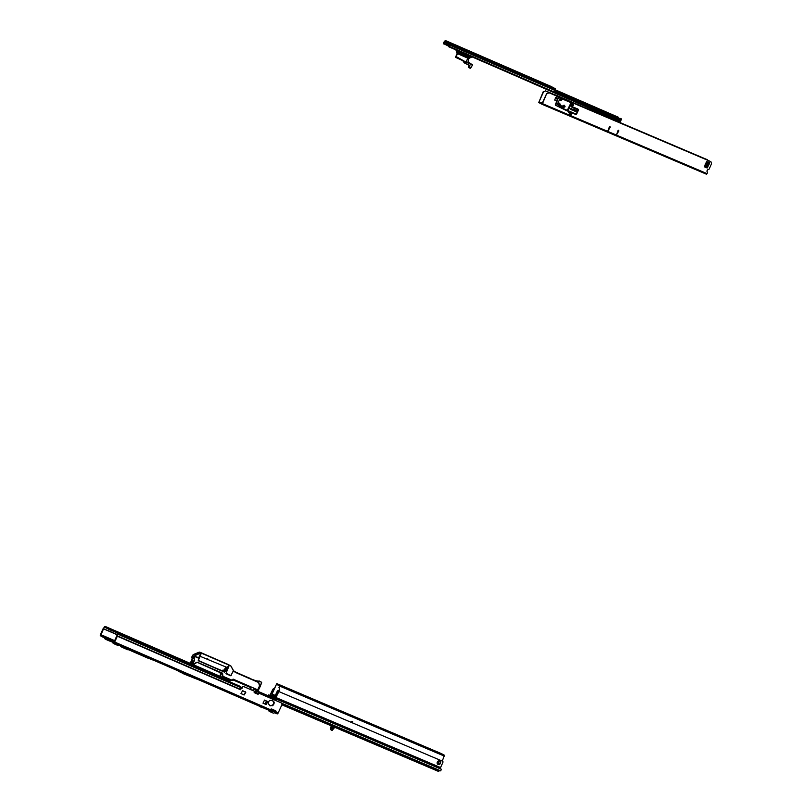 <?xml version="1.0" encoding="UTF-8"?>
<svg xmlns="http://www.w3.org/2000/svg" width="812" height="812" viewBox="0 0 812 812"><rect width="100%" height="100%" fill="white"/><g stroke="black" fill="none" stroke-linecap="round" stroke-linejoin="round"><path stroke-width="1.22" d="M272.497 700.188A0.751 0.66 118.2 0 0 271.817 700.309L271.766 700.32A2.761 2.406 118.2 0 0 270.995 700.36A1.715 1.492 -61.8 0 1 270.152 700.289L270.031 700.259A3.258 2.842 118.2 0 0 268.336 703.953L268.437 704.024A1.715 1.492 -61.8 0 1 269.066 704.583A2.761 2.406 118.2 0 0 269.554 705.171L269.574 705.212A0.751 0.66 118.2 0 0 270.619 705.669L270.67 705.658A2.761 2.406 118.2 0 0 271.441 705.618A1.715 1.492 -61.8 0 1 272.284 705.689L272.406 705.719A3.258 2.842 118.2 0 0 274.101 702.025L273.999 701.954A1.715 1.492 -61.8 0 1 273.37 701.395A2.761 2.406 118.2 0 0 272.883 700.807L272.862 700.766A0.751 0.66 118.2 0 0 272.497 700.188M227.451 680.7L227.857 679.806L105.357 626.488L103.297 628.326A1.198 0.589 -66.5 0 0 103.144 628.61L100.475 634.446A1.198 0.589 -66.5 0 0 100.495 635.806L113.639 642.85A1.198 0.589 -66.5 0 0 113.67 642.86A1.198 0.589 -66.5 0 0 114.665 642.038L117.334 636.212A1.198 0.589 -66.5 0 0 117.446 635.908L118.085 633.289L120.288 634.233L120.531 635.37A0.69 0.579 87.6 0 0 120.683 635.471L126.164 637.856A0.69 0.579 87.6 0 0 126.337 637.897L126.591 637.004L122.115 635.096M111.589 629.452L110.097 628.803M107.61 628.742L107.245 628.589A0.69 0.568 -33 0 1 107.103 628.488L107.265 627.311L108.93 628.143M107.478 628.549L104.931 627.422L105.357 626.488L104.393 626.844L100.921 634.872L114.076 641.927L117.527 634.304M118.258 633.319L108.676 629.31L109.102 628.376M123.901 635.776L120.003 634.081M109.823 628.691L109.001 628.244M120.196 634.355L121.161 634.761L120.349 634.324M124.906 636.151L240.139 686.323A1.198 0.589 113.5 0 1 240.352 686.739L240.332 687.409A0.68 0.579 87.6 0 0 240.707 687.967L240.575 689.388A1.198 0.589 113.5 0 1 240.464 689.692L117.334 636.212M240.139 686.323L126.591 637.004L126.073 637.907M114.38 630.518L113.69 630.132M224.843 678.385L227.37 679.482A1.198 0.589 113.5 0 1 227.37 679.482A1.198 0.589 113.5 0 1 227.39 679.492L227.857 679.806M227.39 679.492L113.853 630.173L113.416 631.107M107.864 638.273L110.889 639.592A1.066 0.518 113.5 0 1 110.889 639.592A1.066 0.518 113.5 0 0 110.858 639.572M111.569 640.11L113.406 640.993L111.528 640.201M114.299 641.632L113.426 641.257L114.259 641.703M270.437 709.718L275.481 711.85A1.025 0.893 118.2 0 0 275.654 711.495M270.68 709.333L275.928 712.094A1.025 0.893 118.2 0 0 276.019 711.86L275.572 711.616M114.543 641.094L112.685 640.1L114.614 640.932M269.625 710.601L269.848 711.292A1.066 0.924 118.2 0 0 270.325 711.83L273.157 713.068A1.066 0.924 118.2 0 0 273.888 713.048L274.639 712.784A1.198 0.589 113.5 0 1 274.639 712.784L277.105 713.86A1.198 0.589 113.5 0 0 277.125 713.87A1.198 0.589 113.5 0 0 278.12 713.048L281.805 704.999A1.715 1.492 -61.8 0 0 281.145 702.847L258.957 693.204L258.114 694.331L254.217 692.636L254.532 691.276L243.58 686.526A0.69 0.599 118.2 0 0 242.768 686.851L242.758 686.871A0.68 0.599 -61.8 0 0 242.747 686.901L242.22 688.048A0.68 0.599 118.2 0 1 241.387 688.424L240.484 689.713M276.019 711.86A0.69 0.599 118.2 0 0 276.09 711.728L276.05 711.708A1.025 0.893 118.2 0 0 275.562 710.733L271.726 709.069A1.025 0.893 118.2 0 0 270.65 709.363L270.609 709.343A0.69 0.599 118.2 0 0 270.447 709.708L269.807 710.673A1.198 0.589 -66.5 0 1 269.726 710.652A1.198 0.589 -66.5 0 1 269.706 710.642L113.69 642.871L269.726 710.652M275.075 711.86L274.74 712.814L275.928 712.094L278.12 713.048M274.74 712.814A1.198 0.589 113.5 0 1 274.659 712.794L277.125 713.87M117.811 634.71L103.611 628.813M267.706 702.045L266.082 704.511L263.068 703.202L264.489 700.086L267.706 702.045L265.636 704.268L262.926 703.091M245.762 692.514L244.138 694.981L241.123 693.671L242.555 690.555L245.762 692.514L243.701 694.737L240.981 693.56M276.05 711.708L275.613 711.474A1.025 0.893 118.2 0 0 275.329 710.632M241.387 688.424L240.951 688.19A0.68 0.599 118.2 0 0 241.773 687.805L242.301 686.668A0.68 0.599 -61.8 0 1 242.321 686.627L242.758 686.871M254.075 691.042L243.133 686.282A0.69 0.599 118.2 0 0 242.321 686.617L242.321 686.627M280.891 702.705A1.715 1.492 -61.8 0 0 280.708 702.603L258.52 692.971L257.678 694.098L254.146 692.565M245.265 691.733L245.325 692.271M267.209 701.263L267.26 701.801M272.294 700.137A0.751 0.66 -61.8 0 1 272.426 700.523L272.446 700.573A2.761 2.406 -61.8 0 1 272.933 701.152A1.715 1.492 118.2 0 0 273.553 701.72L273.806 701.852M274.101 702.025L273.654 701.791A3.258 2.842 -61.8 0 1 271.969 705.486L271.847 705.455A1.715 1.492 118.2 0 0 270.995 705.384A2.761 2.406 -61.8 0 1 270.223 705.415L270.173 705.435A0.751 0.66 -61.8 0 1 269.696 705.598M120.531 635.37L118.095 634.192M106.839 628.244L104.312 626.935M267.148 695.346A1.715 1.492 118.2 0 0 266.965 695.245L257.861 691.286M265.128 704.045L266.529 700.969M268.204 697.173A1.715 1.492 118.2 0 0 268.224 696.645M267.838 695.782A1.715 1.492 118.2 0 0 267.402 695.478L257.12 691.022L257.84 691.327L260.124 686.576L257.84 691.327M259.089 693.215A0.751 0.66 118.2 0 0 258.074 692.94L258.023 692.961A2.761 2.406 118.2 0 0 257.252 693.001A1.715 1.492 -61.8 0 1 256.399 692.92L256.277 692.9A3.258 2.842 118.2 0 0 256.115 693.001M274.568 712.743L274.994 711.809A1.066 0.924 118.2 0 0 274.263 711.83L270.751 710.896L270.528 710.206A1.066 0.924 -61.8 0 0 270.355 709.891M106.788 628.011L107.265 627.311L105.357 626.488M270.7 710.764L272.477 711.535M272.507 711.535L273.157 711.241A1.066 0.924 -61.8 0 1 273.888 711.221M270.203 711.769L269.208 711.241A1.066 0.924 -61.8 0 1 268.742 710.693L268.569 710.155M179.99 671.676L183.959 674.011L180.964 672.092M199.793 680.273L183.959 674.011M144.962 656.461L146.87 657.294M155.163 660.887L146.891 657.649M128.672 649.387L128.54 649.539A1.096 0.538 113.5 0 1 127.92 649.833A1.096 0.538 113.5 0 1 127.9 649.823L122.46 647.458A1.096 0.538 -66.5 0 0 123.048 647.164L123.191 647.002M120.491 645.824A1.096 0.538 -66.5 0 0 120.673 646.504L122.419 647.438A1.096 0.538 -66.5 0 0 122.439 647.448L127.92 649.833M112.949 642.515L112.959 642.485A1.096 0.538 -66.5 0 0 113.132 643.226L114.878 644.16A1.096 0.538 113.5 0 1 114.878 644.16L117.892 645.469A1.096 0.538 113.5 0 1 117.892 645.469A1.096 0.538 113.5 0 0 118.532 645.195L118.664 645.032M115.649 643.723L115.507 643.886A1.096 0.538 113.5 0 1 114.888 644.17L117.913 645.479M107.519 639.572L107.255 639.43A1.096 0.538 113.5 0 1 106.616 639.734A1.096 0.538 113.5 0 1 106.595 639.724L104.86 638.8A1.096 0.538 -66.5 0 1 104.677 638.08L104.677 638.049M110.067 640.942A1.096 0.538 113.5 0 1 109.63 641.044A1.096 0.538 113.5 0 1 109.61 641.044L106.636 639.744L109.63 641.044M125.718 636.588L122.927 635.532M110.777 629.016L113.568 630.082M225.949 666.987L224.569 670.306L225.706 666.875M200.128 656.299L227.228 667.535L225.32 671.27M224.934 671.199L224.782 671.91L224.934 671.199L225.787 671.473L227.248 667.576M225.604 670.783L228.791 665.038L201.386 653.142M208.014 659.121L207.212 658.705M198.311 660.633L224.559 671.788M229.004 681.369L228.842 679.959L223.229 677.523L222.163 673.168M228.527 679.817L228.152 681.004L227.959 680.375M228.801 679.938L229.248 680.679M234.587 679.877L233.907 680.263L250.756 687.602L232.77 679.806L234.069 680.354L232.811 679.735L234.272 679.745L233.633 680.111M233.907 680.263L234.536 679.857M192.728 660.846L190.647 663.089L191.764 660.4L192.748 661.78L193.916 661.486M256.206 689.276L255.973 689.774L254.532 689.165L255.973 689.875L254.511 689.215L254.745 688.637M256.156 689.967L254.004 689.033M250.776 687.987L250.167 689.337M255.475 691.966L255.029 692.951M260.216 685.937L259.505 685.632L260.347 686.008L261.596 682.476L260.672 681.725L256.186 681.339M225.036 670.58L224.528 671.828L225.076 670.326L225.066 671.159L226.243 671.697L226.03 670.996M207.253 658.765L208.613 659.456M256.409 681.42L258.663 682.425L259.434 685.704L258.652 682.537L236.871 673.077L233.42 670.712L231.014 675.401L233.43 670.722L230.862 666.023L229.146 665.109M256.531 681.481L253.303 680.05M253.374 680.101L236.962 672.925L253.374 680.101M193.226 664.419L192.627 664.155L193.002 663.313L194.393 663.983L192.373 664.023L193.601 661.384L192.951 661.039L192.83 661.587L193.723 660.887M193.601 661.384L192.951 661.039M193.002 663.313L194.433 660.044L193.865 658.248L195.002 656.431L194.159 658.4L194.626 660.065L192.85 664.114L193.997 664.216L197.235 662.206L222.366 673.118L222.975 676.335L232.455 680.344L233.064 679.106L232.374 680.415L230.405 680.101L232.364 680.415M190.647 663.089L193.459 656.4M191.764 660.4L192.414 660.745M192.535 660.257L191.652 660.958M193.865 658.248L194.494 656.847L192.566 655.822L191.754 657.121L192.779 655.162M253.212 680.02L236.241 672.529M198.504 660.532L222.031 670.935L198.372 660.501M202.35 653.386L199.173 652.178L193.997 654.665L199.914 652.31M222.671 671.209L224.488 671.859M198.392 660.461L222.295 671.047M261.251 682.08L260.693 681.735L261.667 682.811L260.094 686.566L258.663 682.425L236.931 672.986M259.393 686.272L255.932 693.336L259.393 686.272L260.094 686.566L259.454 686.302M256.866 691.519L257.374 691.134M259.099 680.892L259.901 681.461M254.917 680.588L259.85 681.339L254.836 680.75M256.348 681.217L260.662 681.725L261.596 682.476M260.855 681.816L256.44 681.359L260.855 681.816M255.902 693.326L257.708 689.814M259.373 686.191L257.678 689.804L256.612 689.337L255.272 693.052M229.126 665.099L226.345 671.859L225.289 671.392L224.477 672.133L198.209 660.724L199.214 658.441L195.002 656.614M252.207 690.383L254.674 688.495L250.867 686.851L251.03 689.875M256.541 689.307L254.643 688.586M260.165 686.526L259.708 685.734M222.792 676.325L223.341 677.431L228.954 679.867L229.177 681.451M255.201 693.022L256.308 689.307M229.552 681.603L230.811 679.735M252.329 690.433L254.633 688.586L252.299 690.413M223.341 677.431L228.954 679.867M222.579 673.584L222.995 676.893M222.65 673.737L197.123 662.298L194.413 663.972M193.845 658.461L194.626 660.065M198.301 660.653L201.143 652.889L198.301 660.653L224.254 671.9M201.224 652.929L199.265 657.923L201.051 652.899L195.377 655.416M195.499 656.624L198.727 657.659L200.929 652.939M193.672 654.401L195.124 655.152L195.408 656.532L195.327 655.243L200.97 652.797L194.941 655.223L195.601 656.715L198.727 657.659M195.083 656.39L195.611 656.847L195.357 656.167M194.22 654.787L194.778 655.091M194.352 654.726L199.173 652.178L193.692 654.391L194.565 654.979M227.573 664.267L230.892 665.982L233.602 670.824L230.628 675.736L226.091 673.767L227.076 670.539L226.345 671.859M236.434 672.712L233.704 671.088M233.42 670.712L236.85 672.833M236.302 672.529L234.404 671.798M225.898 673.168L230.628 675.584L226 673.544M227.137 670.529L229.309 665.241M228.893 664.926L201.295 652.939M195.134 655.182L196.413 654.655M236.15 672.559L236.962 672.904M230.537 665.718L202.421 653.386M202.097 653.173L203.03 653.751M250.918 686.982L233.064 679.218L250.735 686.891L250.867 689.51M233.064 679.106L250.827 686.82M250.796 688.343L250.888 689.418M233.48 670.702L230.892 665.992M201.376 653.041L199.265 658.461M254.917 689.337L255.161 688.82M220.062 672.042L220.519 674.884L220.448 672.427M220.407 672.59L220.093 672.062M223.138 670.235L222.752 670.813L222.914 670.113L224.315 670.103M223.605 671.412L224.102 670.55M255.272 689.469L255.496 688.962M223.259 670.194L223.99 670.489L225.086 668.306M252.918 679.745L254.572 680.436M247.427 677.726L251.273 679.035M192.312 658.908L191.886 657.192M190.942 663.201L193.175 662.064M234.323 671.636L238.637 673.534M247.366 677.35L251.618 679.167M224.508 671.839L224.579 670.306M222.153 670.773L224.183 671.656M224.762 670.834L224.345 671.798M226.609 678.761L226.984 679.857M220.407 672.539L220.011 672.011M226.781 664.003L229.187 665.079M190.384 662.937L192.271 658.806M223.026 670.062L224 670.6M228.882 664.774L199.955 652.229L227.563 664.338M194.575 654.848L196.474 654.624M199.62 652.137L199.102 652.168M259.14 680.903L259.749 681.613M250.735 678.761L233.836 671.26M238.687 673.595L247.386 677.35M202.34 653.274L226.518 663.911M224.366 671.686L224.67 670.529M274.202 699.467L272.822 698.807L274.202 699.467M439.607 760.905A1.939 1.685 -61.8 0 1 437.79 764.295M440.439 763.361A1.939 1.685 -61.8 0 1 437.323 762.042A1.939 1.685 -61.8 0 1 440.439 763.361M331.58 727.126L331.509 728.628L331.58 727.126L331.509 728.628L332.666 726.415M333.235 726.649L332.555 727.664C331.479 729.146 331.154 728.973 331.57 727.136M331.225 725.796L330.352 729.46L331.519 730.181L333.844 726.913M269.96 695.305L272.771 689.439A1.025 0.893 -61.8 0 1 273.725 688.789L273.725 688.789M270.183 695.762L273.137 689.632A1.025 0.893 -61.8 0 1 273.979 688.992M270.061 697.985L273.735 699.579M269.848 695.346L275.512 698.168M270.071 695.803L269.371 696.249L275.288 698.767L268.66 695.864M269.817 695.387L268.66 694.899L269.817 695.397L268.66 694.899L267.96 696.503L268.924 697.488M275.288 698.767L268.305 695.722M269.33 696.27L269.33 697.66M442.713 761.28L279.013 691.621L442.713 761.28A1.025 0.893 118.2 0 1 442.875 762.397L440.53 767.614L440.378 768.72L441.403 769.268L440.683 770.862L281.642 703.222L439.546 770.375L438.45 771.4L281.876 704.816L438.45 771.4M279.013 691.621A1.025 0.893 118.2 0 0 278.059 692.271L275.39 698.604M279.389 691.824A1.025 0.893 118.2 0 0 278.435 692.463L275.309 698.665L276.466 700.086M276.486 700.776L276.821 699.274L275.796 698.533M275.146 700.188L275.42 699.528L276.456 700.086M275.441 699.538L274.7 699.995M332.209 730.475L331.519 730.181L332.301 730.424L334.534 727.207M332.555 727.664L333.184 726.638M291.153 689.885L292.614 690.535L291.153 689.885M335.183 708.612L336.655 709.262L335.183 708.612M388.024 731.084L389.496 731.734L388.024 731.084M352.378 722.822A0.873 0.761 118.2 0 0 352.276 721.472A0.873 0.761 118.2 0 0 351.078 722.264M276.212 696.188L276.039 696.097A1.025 0.893 -61.8 0 1 275.633 694.808L277.572 691.327A0.69 0.599 -61.8 0 1 278.14 690.89A1.715 1.492 118.2 0 0 279.409 688.068A0.69 0.599 -61.8 0 1 279.348 687.378L279.886 685.267L276.821 683.623L441.403 753.617L276.821 683.623M275.633 694.808L277.278 691.164A0.69 0.599 -61.8 0 1 277.846 690.738A1.715 1.492 118.2 0 0 279.115 687.916A0.69 0.599 -61.8 0 1 279.054 687.216L279.602 685.886L276.456 684.323L272.487 693.123A1.025 0.893 118.2 0 0 272.893 694.412L275.572 695.549M272.771 694.341L272.599 694.25A1.025 0.893 -61.8 0 1 272.193 692.961L272.487 693.123M276.811 683.623L272.193 692.961M437.891 761.28L437.14 762.955M275.928 694.971A1.025 0.893 118.2 0 0 276.273 696.229L275.978 696.067M437.313 763.706A0.995 0.863 118.2 0 0 437.993 763.107L438.835 761.24A0.995 0.863 118.2 0 0 438.937 760.824M437.414 763.899A0.995 0.863 118.2 0 0 438.287 763.27L439.13 761.402A0.995 0.863 118.2 0 0 439.221 760.824M442.266 761.047L444.458 755.261L441.403 753.617M381.153 728.181L378.514 726.994L381.132 728.232M433.882 750.633L431.527 749.517L433.882 750.633M423.478 746.147L422.849 745.873L423.478 746.147M420.403 744.848L421.113 745.183L420.454 744.959M416.059 742.99L415.318 742.686L415.988 743.041M415.236 742.686L414.709 742.432L415.236 742.686M421.367 745.243L421.905 745.517L421.367 745.243M422.463 745.71L423.245 746.086L422.463 745.71M425.63 747.101L424.97 746.786M352.449 722.853A0.954 0.832 118.2 0 0 352.063 721.31A0.954 0.832 118.2 0 0 351.007 722.233M550.039 86.194L552.485 87.361L550.039 86.194M517.589 71.984L521.263 73.76L517.589 71.984M449.584 42.62L448.092 41.899L449.584 42.62M456.994 45.787L458.892 46.629L456.994 45.787M501.278 64.97L502.78 65.691L501.278 64.97M493.463 61.671L491.97 60.951L493.463 61.671M536.387 80.226L537.879 80.946L536.387 80.226M546.131 84.549L544.629 83.829L546.131 84.549M448.975 45.979L443.799 43.726L445.291 41.229L449.604 43.533L448.782 46.781L554.099 92.527L554.464 92.101A1.715 0.832 -66.5 0 0 554.921 91.38A1.715 0.832 -66.5 0 0 555.185 90.548L555.205 88.66L550.861 86.336M447.006 42.153L445.098 41.321L445.565 40.6L449.889 42.914L449.858 44.802A1.715 0.832 113.5 0 1 449.604 45.634A1.715 0.832 113.5 0 1 449.148 46.355L554.464 92.101M461.632 47.867L459.43 46.771L461.581 47.806M448.782 46.781L449.036 45.908M443.799 43.726L448.762 46.233M443.403 43.899L443.494 43.33A1.715 0.832 113.5 0 1 444.205 41.777L444.986 40.874M460.12 46.893L445.565 40.6L459.531 46.832M514.788 75.455L620.155 121.678L621.525 119.303L555.185 90.497M512.372 74.542A0.792 0.69 -61.8 0 1 512.331 74.521L511.428 73.993M555.246 90.122L621.525 119.303M555.296 89.817L618.155 117.151M515.285 75.668L620.155 121.678M620.581 118.491L621.129 118.735M464.241 62.879L462.728 60.504L464.657 63.001M468.575 58.261L469.661 58.119L468.889 57.784L467.844 57.956L468.483 58.434L457.186 53.531L467.844 57.956L465.53 63.509L466.25 62.28L472.503 64.97L468.311 62.412L470.351 63.306M457.582 53.643L455.735 57.378L463.926 61.083L465.418 63.519L463.388 60.87M457.136 53.501L456.476 51.359M458.993 53.135L469.387 57.276L459.247 52.709M455.999 50.821L456.537 51.156L456.08 49.958L456.537 51.197M460.708 51.968L459.907 52.983L460.627 51.927M463.926 61.083L465.266 63.437L469.884 65.457L469.123 67.802L469.833 65.488L465.418 63.519L469.854 65.498M469.661 65.396L469.062 67.142M469.011 67.325L468.869 64.97M468.697 64.879L468.443 67.437L469.153 67.873L468.453 67.437M460.353 52.516L471.336 57.337L471.62 56.708L470.848 57.713M469.732 58.078L470.331 57.429M470.655 56.363L471.183 56.515M457.166 53.521L455.512 57.347L463.865 61.123L455.735 57.378M468.93 64.909L468.666 67.02M470.27 68.289L468.473 67.508L468.869 65.346M469.996 65.945L469.681 65.407M456.171 56.586L466.21 62.25M460.84 47.289L459.592 46.71M465.225 63.387L463.368 60.971M470.625 68.147L472.584 64.848L468.646 62.747L468.077 61.61L468.646 62.686L470.351 63.316M468.524 58.423L468.534 62.625M470.919 56.404L469.996 57.419L470.534 56.992L469.996 57.419L459.927 52.993M469.437 57.165L470.219 57.53M470.178 57.622L468.889 57.784L458.79 53.359L457.359 53.744M470.666 68.157L472.523 65.001L470.219 68.32M469.123 65.447L468.717 64.889M469.793 65.802L469.103 67.274M558.27 98.019A0.69 0.599 118.2 0 0 557.276 98.759L556.707 98.516A0.69 0.599 118.2 0 0 556.768 98.11L556.707 97.663A0.69 0.599 118.2 0 0 555.489 97.998L554.87 99.612A0.69 0.599 118.2 0 0 555.134 100.475L556.839 101.195M618.023 130.559L618.653 130.265L618.846 130.915L616.643 134.619L618.023 130.559M609.355 126.875L609.974 126.581L610.177 127.23L607.975 130.935L609.355 126.875M570.278 114.817A0.69 0.599 118.2 0 0 570.958 113.741L569.78 111.934M567.842 111.102L570.217 114.746A0.69 0.599 118.2 0 0 571.252 113.893L570.044 112.046M555.621 97.46A0.69 0.599 118.2 0 0 555.621 97.673L555.489 98.039M557.418 98.222A0.69 0.599 118.2 0 0 557.408 98.435L557.286 98.8M543.502 91.908L545.583 90.934L543.502 91.908L539.046 101.804L542.111 103.56L546.659 93.593L548.729 92.619L559.011 96.993M543.208 91.746L538.762 102.545L541.837 104.19L542.487 103.642L546.659 93.593M707.536 160.157L545.583 90.934M707.414 159.751L545.288 90.771M707.78 162.573L708.023 161.7M557.002 100.85L554.799 99.917L556.981 100.881M705.628 167.343L706.085 166.338M572.084 102.576L710.855 161.598L711.525 163.74L709.18 168.947A0.69 0.599 118.2 0 1 708.612 169.383A1.715 1.492 -61.8 0 0 707.343 172.195A0.69 0.599 118.2 0 1 707.404 172.895L706.42 174.184L541.858 104.2L706.42 174.184M572.511 104.626L573.404 105.002L572.562 105.692L572.409 104.504L573.465 104.961L572.47 105.783L572.409 104.504M573.566 104.941L572.419 105.875L572.358 104.433L573.719 104.951L572.419 106.007L572.338 104.362L573.719 104.951M609.842 126.55L607.843 130.823M618.511 130.235L616.521 134.508M710.855 161.598L572.024 102.525M548.729 92.619L558.961 97.004M549.034 92.781L546.953 93.756M707.14 168.013L707.749 167.242L705.963 165.881L707.374 162.755L709.505 163.354L707.14 168.013L704.501 166.338L706.613 161.659L709.708 162.41L709.505 163.354L709.505 162.329M706.846 167.861L704.583 166.896M554.992 100.373L556.849 101.165M556.758 98.983L556.413 98.353A0.69 0.599 118.2 0 0 556.474 97.958L556.413 97.501A0.69 0.599 118.2 0 0 556.261 97.166M558.189 98.201A0.69 0.599 118.2 0 0 558.047 97.927A0.7 0.609 118.2 0 1 557.418 98.617M705.151 165.77L706.521 161.862M707.749 167.242L707.181 166.907M709.049 163.212L708.206 162.755M567.923 100.302L567.994 100.343A1.198 1.045 118.2 0 0 567.984 100.333A1.198 1.045 118.2 0 0 567.913 100.292L555.185 94.862L567.923 100.302A1.198 1.045 -61.8 0 1 568.258 100.536M561.285 98.648L561.985 98.952L561.66 100.008L560.869 100.526L560.656 99.5L561.285 98.648L561.985 98.952L561.295 98.658L560.859 99.592M561.995 98.962L561.772 99.977L561.975 98.983M574.683 111.102L575.606 110.787L575.211 109.884L573.343 109.356L575.19 109.864L575.606 110.787L575.221 109.904M575.546 110.767L572.876 110.371L572.46 109.447L575.201 109.874M577.2 110.574L577.027 109.823A0.69 0.599 -61.8 0 1 577.393 109.874A0.69 0.599 118.2 0 0 577.038 109.833L576.835 110.067M576.327 110.33L577.677 110.909L577.099 112.188L575.83 111.65L576.408 110.29L575.749 111.68L576.388 110.28L577.677 110.828L576.388 110.28M571.475 109.072L571.303 108.321A0.69 0.599 -61.8 0 1 571.668 108.372L571.678 108.382A0.69 0.599 118.2 0 0 571.323 108.331L571.303 108.321M570.674 108.778L571.942 109.326L570.674 108.778L570.379 109.326L570.592 108.818L571.952 109.407L571.729 109.904L571.952 109.326L571.76 109.914L570.603 108.828M570.41 109.417L571.76 109.914L570.379 109.326M571.618 102.88L571.76 102.941A0.69 0.599 -61.8 0 1 572.034 103.794L571.465 105.042A1.715 1.492 118.2 0 0 572.145 107.194L577.789 109.59L577.779 109.001L572.135 106.605A1.198 1.045 -61.8 0 1 572.054 106.575A1.198 1.045 118.2 0 0 572.115 106.595L577.758 109.001A1.198 1.045 -61.8 0 1 577.839 109.041A1.198 1.045 118.2 0 0 577.779 109.001L577.758 109.001M555.327 104.565L558.595 97.308L555.489 105.195L567.334 110.909M559.214 97.024L571.739 102.342A1.198 1.045 -61.8 0 1 571.81 102.383A1.198 1.045 -61.8 0 1 571.821 102.383L571.831 102.393A1.198 1.045 118.2 0 0 571.749 102.353L558.595 97.308M567.974 110.625L555.489 105.195M572.47 109.458L573.434 109.123L572.47 109.458L572.998 110.138M560.787 99.632L560.869 100.526L560.656 99.5M571.354 108.412L571.354 108.412A0.619 0.538 -61.8 0 1 571.851 108.615L571.871 108.564A0.69 0.599 118.2 0 0 571.678 108.382L571.892 108.828M574.642 111.122L575.617 110.787M572.988 110.067L574.744 110.889L572.907 110.31M572.592 109.508L572.876 110.371M571.486 102.819L570.907 101.997L571.607 102.901L568.085 110.706L566.532 110.605L555.712 105.306M559.438 97.135L558.818 97.43L560.29 98.12L556.565 105.743M258.886 705.943L257.221 705.06M117.679 634.172L118.085 633.289L120.014 634.142M125.342 637.491L125.748 636.598M108.229 628.955L108.656 628.021M114.654 640.841L100.921 634.872M114.665 642.038L270.447 709.708M117.446 635.908L240.575 689.388M126.337 637.897L240.332 687.409M123.586 635.654L120.166 634.172M118.146 633.289L113.66 631.34M117.253 634.781L103.581 628.853M114.736 640.678L100.911 634.679M273.157 711.241L274.263 711.83M268.742 710.693L269.848 711.292M259.261 706.237L261.89 707.648M181.918 672.915L180.477 672.285L181.929 672.915M177.432 670.56L180.376 671.92M147.967 658.116A1.096 0.538 113.5 0 1 147.814 658.096A1.096 0.538 113.5 0 1 147.794 658.085L128.418 649.671L150.088 658.694M149.225 658.654L147.835 658.106M128.621 649.448L144.962 656.543M123.048 647.164L128.54 649.539M115.507 643.886L118.532 645.195M221.767 673.006L220.275 676.396M228.091 679.461L227.939 680.294M197.235 662.206L222.366 673.118M240.362 686.871L241.915 687.51M194.454 656.938L192.606 655.944L194.454 656.938M194.89 656.421L194.941 655.223L193.54 654.472L192.657 655.233M249.162 678.121L252.329 679.603M220.184 676.355L221.686 672.965M219.93 676.254L221.422 672.854L219.92 676.244M257.16 690.941L257.83 691.225L260.388 686.14M199.265 657.923L195.611 656.847M197.123 662.298L196.342 662.348M196.372 662.43L193.347 664.328M229.055 665.018L227.604 664.358M199.955 652.229L200.544 652.645M195.306 656.106L195.316 655.264M231.197 675.493L230.628 675.584M225.949 673.178L226.091 673.767M227.198 670.306L229.096 665.16M195.865 654.919L194.971 655.061M252.167 679.411L249.01 678.04M222.762 676.843L222.569 673.564M220.671 674.549L220.58 672.488M227.157 679.553L226.71 678.741M228.06 679.867L227.827 680.385M199.265 652.33L199.772 652.31M254.684 680.497L251.629 679.147L254.816 680.385M220.488 672.448L220.59 674.731M191.723 657.314L192.19 658.837L191.865 657.395M222.894 670.103L222.529 670.692M193.692 654.391L191.764 657.121M250.573 678.558L247.416 677.188M270.812 694.788L275.938 696.97M270.64 697.741L275.035 699.609M275.796 697.285L270.416 694.646M275.177 699.538L269.005 697.183M440.551 767.553L275.735 697.427M276.09 697.681L440.53 767.614M275.309 698.665L440.358 768.578M275.806 698.726L440.378 768.72M276.821 699.274L441.403 769.268M281.977 704.166L439.119 770.994M273.563 699.315L274.811 699.842M333.235 728.232L333.925 728.516M333.285 728.151L333.965 728.445M331.621 730.14L332.301 730.424M276.456 684.323L277.511 684.77M444.479 756.155L279.896 686.17M444.458 755.261L279.886 685.267M550.881 86.346L460.394 47.045L550.901 86.356M449.889 42.914L555.205 88.66M449.655 43.767L555.378 89.33M449.462 44.975L555.185 90.548M443.494 43.33L449.3 45.502M444.316 42.224L449.543 44.487M555.134 90.792L621.322 119.547M554.728 91.746L620.896 120.48M554.505 92.06L620.825 120.876M620.53 118.44L621.078 118.684M459.145 52.445L456.77 51.176M457.877 53.135L456.547 51.511L459.135 52.618L457.085 52.861L457.684 53.196M458.902 52.983L457.765 53.156L458.881 53.013M456.506 51.643L457.897 53.135M457.613 51.694L456.598 51.643M460.049 52.638L456.08 50.242L460.211 52.587M460.12 52.841L459.308 52.638M470.016 57.419L459.359 52.709M455.461 57.246L457.186 53.531L458.76 53.277M459.359 52.618L459.876 52.902M460.526 51.887L460.15 52.618L460.516 51.877M470.016 57.429L470.777 57.753L471.589 56.688M471.336 57.337L470.026 57.429M459.064 52.77L456.517 51.755M472.523 65.001L466.25 62.291M468.077 61.61L468.615 58.281M460.353 52.252L456.08 50.517M471.681 64.026L472.523 64.98M456.273 50.039L460.424 52.09M469.042 67.122L469.346 65.224M463.875 61.154L465.164 63.285M470.767 57.743L471.305 57.317L470.767 57.743M469.722 58.099L468.554 58.352L468.108 61.61M469.031 67.112L469.336 65.467M542.284 103.297L539.046 101.916M542.325 103.195L539.046 101.804M542.487 103.642L707.069 173.636M556.687 98.567L556.393 98.404A1.025 0.893 118.2 0 1 556.281 98.039M708.5 162.979L706.816 166.724M558.088 97.978A0.741 0.639 -61.8 0 1 557.408 98.668A0.68 0.589 118.2 0 0 558.148 98.079A0.68 0.589 -61.8 0 1 557.408 98.668M557.397 98.688A0.68 0.589 118.2 0 0 558.057 98.496M557.824 99.023A1.025 0.893 -61.8 0 1 557.265 99.013M555.621 97.653L556.484 98.019M557.286 98.922A0.924 0.802 118.2 0 0 557.854 98.942M557.935 98.759A0.782 0.68 -61.8 0 1 557.316 98.78M556.474 98.13L555.631 97.765L556.474 98.13M554.423 95.065L555.438 94.933M555.428 94.933L566.167 99.5M560.148 104.403A2.03 1.766 118.2 0 0 560.331 105.489A3.908 3.41 118.2 0 0 564.005 107.052A2.03 1.766 118.2 0 0 564.959 106.443L565.071 106.616A3.969 3.461 -61.8 0 1 559.935 104.433L558.778 104.037L560.118 104.017L560.453 105.316A1.766 1.543 -61.8 0 1 560.26 104.383M565.111 106.727L564.695 106.22A1.766 1.543 -61.8 0 1 563.863 106.748A3.654 3.187 -61.8 0 1 560.453 105.337M565.071 106.616L565.071 106.768A4.222 3.684 118.2 0 1 561.518 107.123L560.716 106.748A4.273 3.725 -61.8 0 1 558.778 104.037L558.331 104.048A4.618 4.03 118.2 0 0 562.036 107.316M560.28 97.531L560.29 98.12L571.029 102.688L567.091 110.838M559.691 103.763A0.761 0.66 118.2 0 0 558.95 103.114A0.761 0.66 118.2 0 0 558.331 104.048M564.675 105.885A0.761 0.66 118.2 0 0 563.528 105.479A1.38 1.208 -61.8 0 1 562.878 105.885A3.268 2.842 -61.8 0 1 560.534 105.459M577.789 109.59A0.69 0.599 -61.8 0 1 578.053 110.452L576.642 113.568A0.69 0.599 -61.8 0 1 575.809 113.964L568.096 110.676M571.465 105.042L572.054 106.575A1.198 1.045 -61.8 0 1 571.648 105.124L572.216 103.875M572.145 107.194L572.115 106.595M578.053 110.452L578.245 110.503A1.198 1.045 118.2 0 0 577.85 109.041L577.829 109.031M575.809 113.964L575.393 114.319A1.198 1.045 118.2 0 0 576.824 113.65L578.235 110.523M575.393 114.319L567.608 111L575.393 114.319L576.835 113.629M572.227 103.855A1.198 1.045 118.2 0 0 571.831 102.393L572.227 103.855M576.835 109.996L577.068 109.914A0.619 0.538 -61.8 0 1 577.565 110.117M577.697 110.919L577.129 112.198L577.677 110.828M577.129 112.198L575.728 111.599M560.93 99.693L561.356 98.759M571.76 102.941L571.749 102.353M572.034 103.794L571.658 105.103M576.642 113.568L578.296 110.544L577.85 109.041M561.153 106.21A3.603 3.146 118.2 0 0 563.071 106.291A1.725 1.502 118.2 0 0 563.883 105.773L565.101 106.768L561.518 107.123A4.222 3.684 118.2 0 1 559.6 104.444L559.935 104.433M564.005 107.052L562.878 105.885M564.959 106.443L563.528 105.479M561.508 106.463L560.331 105.489M107.245 627.3L105.327 626.468M220.58 676.528L113.822 630.163M269.158 711.211L270.264 711.809M180.457 672.275L175.768 669.677M261.626 682.384L260.266 685.957M194.626 654.878L195.276 655.203L200.32 652.807M230.385 665.586L202.35 653.284M229.167 680.892L228.842 679.959M233.074 679.208L232.506 680.365M225.137 668.205L223.98 670.479M194.687 654.898L196.494 654.614M331.408 727.999L331.641 725.979M270.619 697.731L275.045 699.609M281.652 703.222L440.703 770.862M618.49 117.293L617.942 117.05M455.481 57.327L457.105 53.45M463.368 60.981L464.758 63.153M566.157 99.49L567.223 100.018M567.903 100.292L567.101 99.947M558.483 98.425L557.164 98.973M577.038 112.239L575.769 111.701"/></g></svg>
